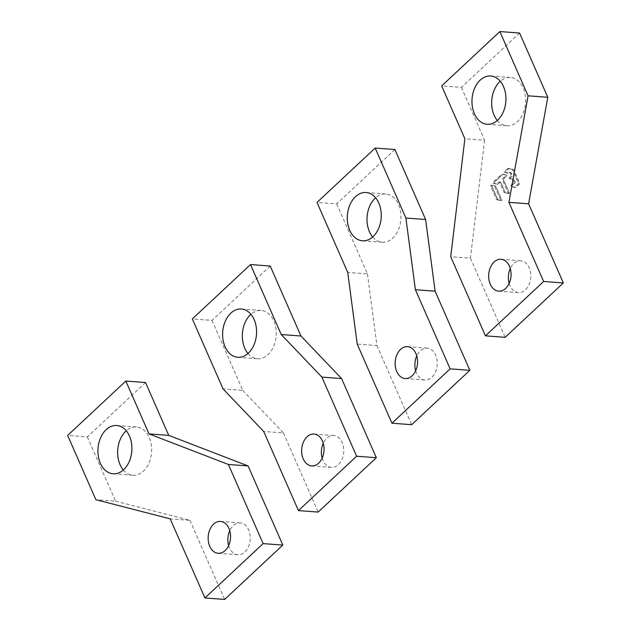 <?xml version="1.0" encoding="UTF-8"?>
<svg xmlns="http://www.w3.org/2000/svg" width="631" height="631" viewBox="0 0 631 631"><rect width="100%" height="100%" fill="white"/><g stroke="black" fill="none" stroke-linecap="round" stroke-linejoin="round"><path stroke-width="0.47" stroke-dasharray="3.15 2.37" d="M372.661 236.996A24.207 16.942 -85.7 0 0 382.181 242.265A24.207 16.942 -85.7 0 0 398.311 229.992A24.207 16.942 -85.7 0 0 398.532 204.531A24.207 16.942 -85.7 0 0 385.786 193.985A24.207 16.942 -85.7 0 0 375.595 197.779M394.896 149.523L336.717 203.892L316.999 202.425M336.717 203.892L367.431 273.87L347.72 272.403M367.431 273.87L376.92 345.559L357.209 344.084M376.92 345.559L411.664 424.695M415.663 370.776A15.972 11.177 -85.7 0 0 416.476 373.047A15.972 11.177 -85.7 0 0 424.884 380.004A15.972 11.177 -85.7 0 0 435.532 371.904A15.972 11.177 -85.7 0 0 435.674 355.103A15.972 11.177 -85.7 0 0 427.266 348.146A15.972 11.177 -85.7 0 0 416.775 355.9M497.338 120.489A24.207 16.942 -85.7 0 0 506.859 125.766A24.207 16.942 -85.7 0 0 522.989 113.485A24.207 16.942 -85.7 0 0 523.202 88.032A24.207 16.942 -85.7 0 0 510.463 77.479A24.207 16.942 -85.7 0 0 500.265 81.281M519.573 33.025L461.387 87.393L441.676 85.919M461.387 87.393L484.584 140.232L464.873 138.757M484.584 140.232L470.426 258.182L450.715 256.707M470.426 258.182L505.171 337.317M509.17 283.398A15.972 11.177 -85.7 0 0 509.982 285.669A15.972 11.177 -85.7 0 0 518.39 292.626A15.972 11.177 -85.7 0 0 529.038 284.526A15.972 11.177 -85.7 0 0 529.18 267.725A15.972 11.177 -85.7 0 0 520.772 260.769A15.972 11.177 -85.7 0 0 510.282 268.522M497.796 199.538L491.92 186.153A0.568 0.402 94.3 0 1 492.354 185.269L495.643 186.177A0.568 0.402 94.3 0 1 495.895 186.413L501.771 199.806A0.568 0.402 94.3 0 1 501.329 200.682L498.04 199.782A0.568 0.402 94.3 0 1 497.796 199.538L496.542 199.443L490.666 186.058A0.568 0.402 94.3 0 1 491.107 185.183L494.396 186.082A0.568 0.402 94.3 0 1 494.641 186.319L500.517 199.711A0.568 0.402 94.3 0 1 500.083 200.587L496.794 199.688A0.568 0.402 94.3 0 1 496.542 199.443L490.666 186.058A0.568 0.402 94.3 0 1 491.107 185.183L494.396 186.082A0.568 0.402 94.3 0 1 494.641 186.319L500.517 199.711A0.568 0.402 94.3 0 1 500.083 200.587L496.794 199.688A0.568 0.402 94.3 0 1 496.542 199.443L497.599 199.522L491.723 186.137A0.568 0.402 94.3 0 1 492.156 185.262L495.453 186.161A0.568 0.402 94.3 0 1 495.698 186.397L501.574 199.79A0.568 0.402 94.3 0 1 501.132 200.666L497.843 199.767A0.568 0.402 94.3 0 1 497.599 199.522M509.296 192.77A0.568 0.402 94.3 0 1 508.854 193.654L505.565 192.747A0.568 0.402 94.3 0 1 505.321 192.51L500.801 182.217A0.568 0.402 94.3 0 0 500.257 182.067L498.001 184.173A0.568 0.402 94.3 0 1 497.701 184.26L494.404 183.353A0.568 0.402 94.3 0 1 494.294 182.327L502.907 174.282A0.568 0.402 94.3 0 1 503.207 174.195L506.496 175.095A0.568 0.402 94.3 0 1 506.606 176.128L503.672 178.865A0.568 0.402 94.3 0 0 503.538 179.661L509.296 192.77L508.042 192.676A0.568 0.402 94.3 0 1 507.608 193.559L504.319 192.652A0.568 0.402 94.3 0 1 504.066 192.416L499.555 182.122A0.568 0.402 -85.7 0 0 499.003 181.973L496.747 184.078A0.568 0.402 94.3 0 1 496.447 184.165L493.158 183.258A0.568 0.402 94.3 0 1 493.048 182.233L501.653 174.188A0.568 0.402 94.3 0 1 501.96 174.101L505.25 175A0.568 0.402 94.3 0 1 505.36 176.033L502.426 178.778A0.568 0.402 -85.7 0 0 502.284 179.567L508.042 192.676A0.568 0.402 94.3 0 1 507.608 193.559L504.319 192.652A0.568 0.402 94.3 0 1 504.066 192.416L499.555 182.122A0.568 0.402 -85.7 0 0 499.003 181.973L496.747 184.078A0.568 0.402 94.3 0 1 496.447 184.165L493.158 183.258A0.568 0.402 94.3 0 1 493.048 182.233L501.653 174.188A0.568 0.402 94.3 0 1 501.96 174.101L505.25 175A0.568 0.402 94.3 0 1 505.36 176.033L502.426 178.778A0.568 0.402 -85.7 0 0 502.284 179.567L508.042 192.676L509.099 192.755A0.568 0.402 94.3 0 1 508.657 193.638L505.368 192.731A0.568 0.402 94.3 0 1 505.123 192.494L500.604 182.201A0.568 0.402 94.3 0 0 500.06 182.051L497.804 184.157A0.568 0.402 94.3 0 1 497.504 184.244L494.215 183.337A0.568 0.402 94.3 0 1 494.105 182.312L502.71 174.266A0.568 0.402 94.3 0 1 503.01 174.18L506.307 175.079A0.568 0.402 94.3 0 1 506.417 176.112L503.475 178.857A0.568 0.402 94.3 0 0 503.341 179.646L509.099 192.755M510.511 178.715L513.997 179.638A0.568 0.402 94.3 0 1 514.241 179.874L515.188 182.028A0.568 0.402 94.3 0 1 515.054 182.816L512.12 185.561L510.865 185.467L513.808 182.73A0.568 0.402 -85.7 0 0 513.942 181.933L512.995 179.78A0.568 0.402 -85.7 0 0 512.751 179.543L509.454 178.636A0.568 0.402 94.3 0 1 509.343 177.611L510.913 176.144A0.568 0.402 -85.7 0 0 511.047 175.355L509.809 172.531A0.568 0.402 -85.7 0 0 509.264 172.381L508.381 173.209A0.568 0.402 94.3 0 1 508.081 173.296L504.784 172.397A0.568 0.402 94.3 0 1 504.674 171.364L507.813 168.438A0.568 0.402 94.3 0 1 508.113 168.343L512.183 169.463A0.568 0.402 94.3 0 1 512.427 169.7L518.327 183.14A0.568 0.402 94.3 0 1 518.193 183.929L514.573 187.312A0.568 0.402 94.3 0 1 514.265 187.399L510.976 186.5A0.568 0.402 94.3 0 1 510.865 185.467L513.808 182.73A0.568 0.402 -85.7 0 0 513.942 181.933L512.995 179.78A0.568 0.402 -85.7 0 0 512.751 179.543L509.454 178.636A0.568 0.402 94.3 0 1 509.343 177.611L510.913 176.144A0.568 0.402 -85.7 0 0 511.047 175.355L509.809 172.531A0.568 0.402 -85.7 0 0 509.264 172.381L508.381 173.209A0.568 0.402 94.3 0 1 508.081 173.296L504.784 172.397A0.568 0.402 94.3 0 1 504.674 171.364L507.813 168.438A0.568 0.402 94.3 0 1 508.113 168.343L512.183 169.463A0.568 0.402 94.3 0 1 512.427 169.7L518.327 183.14A0.568 0.402 94.3 0 1 518.193 183.929L514.573 187.312A0.568 0.402 94.3 0 1 514.265 187.399L510.976 186.5A0.568 0.402 94.3 0 1 510.865 185.467L511.922 185.546L514.857 182.809A0.568 0.402 94.3 0 0 514.991 182.012L514.044 179.859A0.568 0.402 94.3 0 0 513.8 179.622L510.511 178.715A0.568 0.402 94.3 0 1 510.4 177.69L511.97 176.223A0.568 0.402 94.3 0 0 512.104 175.434L510.865 172.61A0.568 0.402 94.3 0 0 510.321 172.46L509.43 173.288A0.568 0.402 94.3 0 1 509.13 173.375L505.841 172.476A0.568 0.402 94.3 0 1 505.731 171.443L508.87 168.516A0.568 0.402 94.3 0 1 509.17 168.422L513.232 169.542A0.568 0.402 94.3 0 1 513.484 169.778L519.384 183.219A0.568 0.402 94.3 0 1 519.242 184.007L515.622 187.391A0.568 0.402 94.3 0 1 515.322 187.478L512.033 186.579A0.568 0.402 94.3 0 1 511.922 185.546M510.708 178.731A0.568 0.402 94.3 0 1 510.597 177.705L512.167 176.238A0.568 0.402 94.3 0 0 512.301 175.45L511.063 172.626A0.568 0.402 94.3 0 0 510.511 172.476L509.627 173.304A0.568 0.402 94.3 0 1 509.327 173.391L506.038 172.492A0.568 0.402 94.3 0 1 505.928 171.458L509.067 168.524A0.568 0.402 94.3 0 1 509.367 168.438L513.429 169.558A0.568 0.402 94.3 0 1 513.681 169.794L519.581 183.235A0.568 0.402 94.3 0 1 519.439 184.023L515.819 187.407A0.568 0.402 94.3 0 1 515.519 187.494L512.23 186.595A0.568 0.402 94.3 0 1 512.12 185.561M247.991 353.502A24.207 16.942 -85.7 0 0 257.503 358.771A24.207 16.942 -85.7 0 0 273.641 346.49A24.207 16.942 -85.7 0 0 273.854 321.037A24.207 16.942 -85.7 0 0 261.116 310.484A24.207 16.942 -85.7 0 0 250.917 314.285M270.218 266.03L212.04 320.398L192.329 318.923M212.04 320.398L242.754 390.376L223.043 388.901M242.754 390.376L283.414 432.937L263.703 431.462M283.414 432.937L318.158 512.072M322.157 458.153A15.972 11.177 -85.7 0 0 322.969 460.417A15.972 11.177 -85.7 0 0 331.378 467.382A15.972 11.177 -85.7 0 0 342.026 459.281A15.972 11.177 -85.7 0 0 342.168 442.481A15.972 11.177 -85.7 0 0 333.76 435.524A15.972 11.177 -85.7 0 0 323.269 443.277M123.313 470A24.207 16.942 -85.7 0 0 132.833 475.277A24.207 16.942 -85.7 0 0 148.963 462.996A24.207 16.942 -85.7 0 0 149.184 437.535A24.207 16.942 -85.7 0 0 136.438 426.99A24.207 16.942 -85.7 0 0 126.239 430.792M145.548 382.528L87.362 436.897L67.651 435.429M87.362 436.897L115.576 501.164L95.865 499.689M115.576 501.164L189.915 520.315L170.196 518.84M189.915 520.315L224.652 599.45M228.651 545.531A15.972 11.177 -85.7 0 0 229.463 547.795A15.972 11.177 -85.7 0 0 237.871 554.759A15.972 11.177 -85.7 0 0 248.519 546.659A15.972 11.177 -85.7 0 0 248.661 529.859A15.972 11.177 -85.7 0 0 240.253 522.902A15.972 11.177 -85.7 0 0 229.763 530.655M362.47 240.797L382.181 242.265M366.075 192.51L385.786 193.985M405.173 378.529L424.884 380.004M407.555 346.671L427.266 348.146M487.14 124.291L506.859 125.766M490.752 76.004L510.463 77.479M498.679 291.159L518.39 292.626M501.053 259.294L520.772 260.769M237.792 357.296L257.503 358.771M241.397 309.009L261.116 310.484M311.667 465.907L331.378 467.382M314.049 434.049L333.76 435.524M113.115 473.802L132.833 475.277M116.727 425.515L136.438 426.99M218.16 553.284L237.871 554.759M220.542 521.427L240.253 522.902"/><path stroke-width="0.95" d="M375.595 197.779A24.207 16.942 -85.7 0 0 369.443 231.719A24.207 16.942 -85.7 0 0 372.661 236.996M378.813 203.064A24.207 16.942 94.3 0 1 378.6 228.517A24.207 16.942 94.3 0 1 362.47 240.797A24.207 16.942 94.3 0 1 349.724 230.244A24.207 16.942 94.3 0 1 349.945 204.791A24.207 16.942 94.3 0 1 366.075 192.51A24.207 16.942 94.3 0 1 378.813 203.064M405.899 218.034L375.185 148.056L316.999 202.425L347.72 272.403L357.209 344.084L391.946 423.22L450.132 368.851L415.387 289.716L405.899 218.034L425.617 219.501L394.896 149.523L375.185 148.056M415.955 353.636A15.972 11.177 94.3 0 1 415.813 370.429A15.972 11.177 94.3 0 1 405.173 378.529A15.972 11.177 94.3 0 1 396.765 371.572A15.972 11.177 94.3 0 1 396.907 354.772A15.972 11.177 94.3 0 1 407.555 346.671A15.972 11.177 94.3 0 1 415.955 353.636M450.132 368.851L469.843 370.326L411.664 424.695L391.946 423.22M469.843 370.326L435.106 291.191L415.387 289.716M425.617 219.501L435.106 291.191M416.775 355.9A15.972 11.177 -85.7 0 0 415.663 370.776M500.265 81.281A24.207 16.942 -85.7 0 0 494.112 115.213A24.207 16.942 -85.7 0 0 497.338 120.489M503.491 86.557A24.207 16.942 94.3 0 1 503.278 112.018A24.207 16.942 94.3 0 1 487.14 124.291A24.207 16.942 94.3 0 1 474.402 113.738A24.207 16.942 94.3 0 1 474.615 88.285A24.207 16.942 94.3 0 1 490.752 76.004A24.207 16.942 94.3 0 1 503.491 86.557M543.638 281.481L508.894 202.338L528.068 95.817L499.855 31.55L441.676 85.919L464.873 138.757L450.715 256.707L485.452 335.842L543.638 281.481L563.349 282.948L528.612 203.813L508.894 202.338M509.462 266.258A15.972 11.177 94.3 0 1 509.32 283.051A15.972 11.177 94.3 0 1 498.679 291.159A15.972 11.177 94.3 0 1 490.271 284.195A15.972 11.177 94.3 0 1 490.413 267.394A15.972 11.177 94.3 0 1 501.053 259.294A15.972 11.177 94.3 0 1 509.462 266.258M528.612 203.813L547.779 97.284L528.068 95.817M547.779 97.284L519.573 33.025L499.855 31.55M563.349 282.948L505.171 337.317L485.452 335.842M510.282 268.522A15.972 11.177 -85.7 0 0 509.17 283.398M250.917 314.285A24.207 16.942 -85.7 0 0 244.765 348.217A24.207 16.942 -85.7 0 0 247.991 353.502M254.143 319.562A24.207 16.942 94.3 0 1 253.922 345.023A24.207 16.942 94.3 0 1 237.792 357.296A24.207 16.942 94.3 0 1 225.054 346.75A24.207 16.942 94.3 0 1 225.267 321.289A24.207 16.942 94.3 0 1 241.397 309.009A24.207 16.942 94.3 0 1 254.143 319.562M281.221 334.533L250.507 264.555L192.329 318.923L223.043 388.901L263.703 431.462L298.439 510.597L356.625 456.229L321.889 377.093L281.221 334.533L300.94 336.007L270.218 266.03L250.507 264.555M322.449 441.014A15.972 11.177 94.3 0 1 322.307 457.806A15.972 11.177 94.3 0 1 311.667 465.907A15.972 11.177 94.3 0 1 303.259 458.95A15.972 11.177 94.3 0 1 303.401 442.15A15.972 11.177 94.3 0 1 314.049 434.049A15.972 11.177 94.3 0 1 322.449 441.014M356.625 456.229L376.336 457.704L318.158 512.072L298.439 510.597M376.336 457.704L341.6 378.568L321.889 377.093M300.94 336.007L341.6 378.568M323.269 443.277A15.972 11.177 -85.7 0 0 322.157 458.153M126.239 430.792A24.207 16.942 -85.7 0 0 120.087 464.724A24.207 16.942 -85.7 0 0 123.313 470M129.465 436.068A24.207 16.942 94.3 0 1 129.252 461.521A24.207 16.942 94.3 0 1 113.115 473.802A24.207 16.942 94.3 0 1 100.376 463.249A24.207 16.942 94.3 0 1 100.589 437.796A24.207 16.942 94.3 0 1 116.727 425.515A24.207 16.942 94.3 0 1 129.465 436.068M149.026 433.899L125.829 381.061L67.651 435.429L95.865 499.689L170.196 518.84L204.933 597.975L263.119 543.606L228.383 464.471L149.026 433.899L168.737 435.374L145.548 382.528L125.829 381.061M228.95 528.392A15.972 11.177 94.3 0 1 228.801 545.184A15.972 11.177 94.3 0 1 218.16 553.284A15.972 11.177 94.3 0 1 209.752 546.328A15.972 11.177 94.3 0 1 209.894 529.527A15.972 11.177 94.3 0 1 220.542 521.427A15.972 11.177 94.3 0 1 228.95 528.392M263.119 543.606L282.83 545.081L224.652 599.45L204.933 597.975M282.83 545.081L248.093 465.946L228.383 464.471M168.737 435.374L248.093 465.946M229.763 530.655A15.972 11.177 -85.7 0 0 228.651 545.531"/></g></svg>

